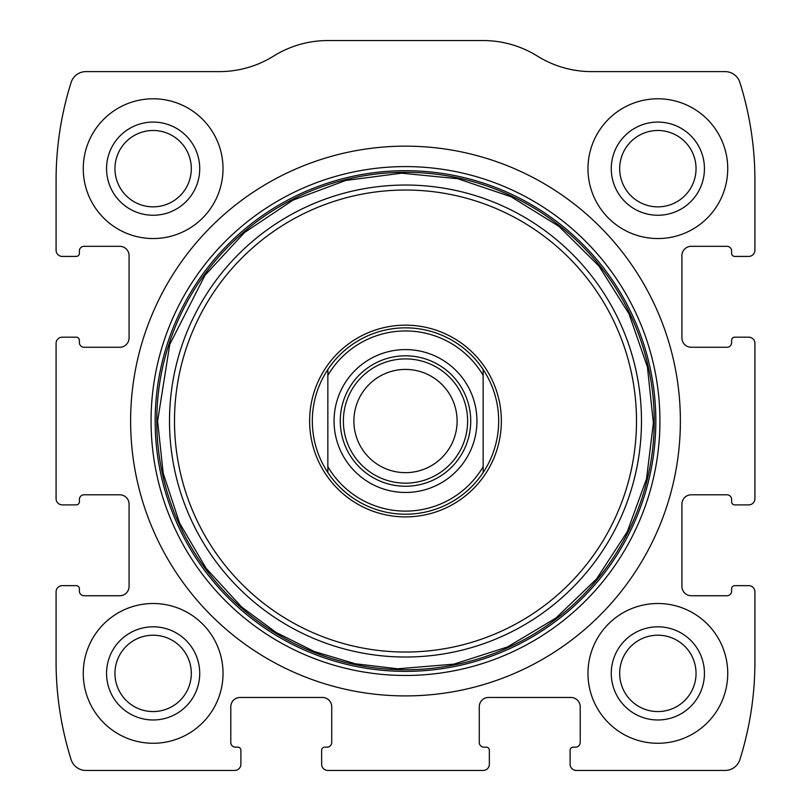 <?xml version="1.0" encoding="UTF-8"?>
<svg xmlns="http://www.w3.org/2000/svg" width="811" height="811" viewBox="0 0 811 811"><rect width="100%" height="100%" fill="white"/><g stroke="black" fill="none" stroke-linecap="round" stroke-linejoin="round"><path stroke-width="1.22" d="M56.081 591.858L56.081 661.746A326.123 326.123 0 0 0 71.104 759.583A15.531 15.531 0 0 0 85.915 770.45L234.673 770.45A6.214 6.214 0 0 0 240.887 764.236L240.887 750.266A3.102 3.102 0 0 0 237.775 747.154L235.454 747.154A4.663 4.663 0 0 1 230.79 742.501L230.79 706.776A9.316 9.316 0 0 1 240.107 697.46L322.413 697.46A9.316 9.316 0 0 1 331.729 706.776L331.729 742.501A4.663 4.663 0 0 1 327.076 747.154L324.745 747.154A3.102 3.102 0 0 0 321.643 750.266L321.643 764.236A6.214 6.214 0 0 0 327.847 770.45L483.153 770.45A6.214 6.214 0 0 0 489.357 764.236L489.357 750.266A3.102 3.102 0 0 0 486.255 747.154L483.924 747.154A4.663 4.663 0 0 1 479.271 742.501L479.271 706.776A9.316 9.316 0 0 1 488.587 697.46L570.893 697.46A9.316 9.316 0 0 1 580.21 706.776L580.21 742.501A4.663 4.663 0 0 1 575.546 747.154L573.225 747.154A3.102 3.102 0 0 0 570.113 750.266L570.113 764.236A6.214 6.214 0 0 0 576.327 770.45L725.085 770.45A15.531 15.531 0 0 0 739.896 759.583A326.123 326.123 0 0 0 754.919 661.746L754.919 591.858A6.214 6.214 0 0 0 748.705 585.643L734.736 585.643A3.102 3.102 0 0 0 731.623 588.756L731.623 591.077A4.663 4.663 0 0 1 726.97 595.74L691.246 595.74A9.316 9.316 0 0 1 681.929 586.424L681.929 504.118A9.316 9.316 0 0 1 691.246 494.801L726.97 494.801A4.663 4.663 0 0 1 731.623 499.454L731.623 501.786A3.102 3.102 0 0 0 734.736 504.888L748.705 504.888A6.214 6.214 0 0 0 754.919 498.674L754.919 343.377A6.214 6.214 0 0 0 748.705 337.173L734.736 337.173A3.102 3.102 0 0 0 731.623 340.275L731.623 342.607A4.663 4.663 0 0 1 726.97 347.26L691.246 347.26A9.316 9.316 0 0 1 681.929 337.944L681.929 255.637A9.316 9.316 0 0 1 691.246 246.321L726.97 246.321A4.663 4.663 0 0 1 731.623 250.974L731.623 253.306A3.102 3.102 0 0 0 734.736 256.418L748.705 256.418A6.214 6.214 0 0 0 754.919 250.204L754.919 180.316A326.123 326.123 0 0 0 739.896 82.479A15.531 15.531 0 0 0 725.085 71.611L591.635 71.611A102.5 102.5 0 0 1 537.389 56.081A102.5 102.5 0 0 0 483.153 40.55L327.847 40.55A102.5 102.5 0 0 0 273.611 56.081A102.5 102.5 0 0 1 219.365 71.611L85.915 71.611A15.531 15.531 0 0 0 71.104 82.479A326.123 326.123 0 0 0 56.081 180.316L56.081 250.204A6.214 6.214 0 0 0 62.295 256.418L76.264 256.418A3.102 3.102 0 0 0 79.377 253.306L79.377 250.974A4.663 4.663 0 0 1 84.03 246.321L119.754 246.321A9.316 9.316 0 0 1 129.071 255.637L129.071 337.944A9.316 9.316 0 0 1 119.754 347.26L84.03 347.26A4.663 4.663 0 0 1 79.377 342.607L79.377 340.275A3.102 3.102 0 0 0 76.264 337.173L62.295 337.173A6.214 6.214 0 0 0 56.081 343.377L56.081 498.674A6.214 6.214 0 0 0 62.295 504.888L76.264 504.888A3.102 3.102 0 0 0 79.377 501.786L79.377 499.454A4.663 4.663 0 0 1 84.03 494.801L119.754 494.801A9.316 9.316 0 0 1 129.071 504.118L129.071 586.424A9.316 9.316 0 0 1 119.754 595.74L84.03 595.74A4.663 4.663 0 0 1 79.377 591.077L79.377 588.756A3.102 3.102 0 0 0 76.264 585.643L62.295 585.643A6.214 6.214 0 0 0 56.081 591.858M680.378 421.031A274.878 274.878 0 0 0 405.5 146.152A274.878 274.878 0 0 0 130.622 421.031A274.878 274.878 0 0 0 405.5 695.909A274.878 274.878 0 0 0 680.378 421.031M83.259 673.394A69.888 69.888 0 0 1 188.081 612.863A69.888 69.888 0 0 1 188.081 733.914A69.888 69.888 0 0 1 83.259 673.394M83.259 168.668A69.888 69.888 0 0 1 188.081 108.147A69.888 69.888 0 0 1 188.081 229.189A69.888 69.888 0 0 1 83.259 168.668M587.975 673.394A69.888 69.888 0 0 1 692.797 612.863A69.888 69.888 0 0 1 692.797 733.914A69.888 69.888 0 0 1 587.975 673.394M587.975 168.668A69.888 69.888 0 0 1 692.797 108.147A69.888 69.888 0 0 1 692.797 229.189A69.888 69.888 0 0 1 587.975 168.668M611.271 168.668A46.592 46.592 0 0 1 681.149 128.32A46.592 46.592 0 0 1 681.149 209.015A46.592 46.592 0 0 1 611.271 168.668M619.675 168.668A38.178 38.178 0 0 1 676.952 135.609A38.178 38.178 0 0 1 676.952 201.736A38.178 38.178 0 0 1 619.675 168.668M611.271 673.394A46.592 46.592 0 0 1 681.149 633.046A46.592 46.592 0 0 1 681.149 713.741A46.592 46.592 0 0 1 611.271 673.394M619.675 673.394A38.178 38.178 0 0 1 676.952 640.325A38.178 38.178 0 0 1 676.952 706.452A38.178 38.178 0 0 1 619.675 673.394M106.555 168.668A46.592 46.592 0 0 1 176.433 128.32A46.592 46.592 0 0 1 176.433 209.015A46.592 46.592 0 0 1 106.555 168.668M114.959 168.668A38.178 38.178 0 0 1 172.226 135.609A38.178 38.178 0 0 1 172.226 201.736A38.178 38.178 0 0 1 114.959 168.668M106.555 673.394A46.592 46.592 0 0 1 176.433 633.046A46.592 46.592 0 0 1 176.433 713.741A46.592 46.592 0 0 1 106.555 673.394M114.959 673.394A38.178 38.178 0 0 1 172.226 640.325A38.178 38.178 0 0 1 172.226 706.452A38.178 38.178 0 0 1 114.959 673.394M309.63 421.031A95.87 95.87 0 0 1 453.43 338.005A95.87 95.87 0 0 1 453.43 504.057A95.87 95.87 0 0 1 309.63 421.031M312.326 421.031A93.174 93.174 0 0 1 483.153 369.522A93.174 93.174 0 0 1 483.153 472.539A93.174 93.174 0 0 1 312.326 421.031M327.847 375.381A90.072 90.072 0 0 1 483.153 375.381L483.153 466.68A90.072 90.072 0 0 1 327.847 466.68L327.847 369.522M405.5 349.592A71.439 71.439 0 0 1 467.369 456.745A71.439 71.439 0 0 1 343.631 456.745A71.439 71.439 0 0 1 405.5 349.592M483.153 466.68L483.153 472.539M327.847 472.539L327.847 466.68M483.153 369.522L483.153 375.381M405.5 355.806A65.225 65.225 0 0 1 461.986 453.643A65.225 65.225 0 0 1 349.014 453.643A65.225 65.225 0 0 1 405.5 355.806M405.5 358.908A62.123 62.123 0 0 1 459.3 452.092A62.123 62.123 0 0 1 351.7 452.092A62.123 62.123 0 0 1 405.5 358.908M405.5 369.421A51.61 51.61 0 0 1 450.196 446.841A51.61 51.61 0 0 1 360.804 446.841A51.61 51.61 0 0 1 405.5 369.421M151.059 421.031A254.441 254.441 0 0 1 532.715 200.682A254.441 254.441 0 0 1 532.715 641.379A254.441 254.441 0 0 1 151.059 421.031M155.154 421.031A250.346 250.346 0 0 1 530.668 204.23A250.346 250.346 0 0 1 530.668 637.831A250.346 250.346 0 0 1 155.154 421.031M156.776 421.031A248.724 248.724 0 0 1 529.867 205.629A248.724 248.724 0 0 1 529.867 636.432A248.724 248.724 0 0 1 156.776 421.031M169.509 421.031A235.991 235.991 0 0 1 523.49 216.659A235.991 235.991 0 0 1 523.49 625.403A235.991 235.991 0 0 1 169.509 421.031M174.497 421.031A231.003 231.003 0 0 1 520.997 220.977A231.003 231.003 0 0 1 520.997 621.084A231.003 231.003 0 0 1 174.497 421.031M157.618 421.031L163.173 473.198L179.576 523.034L206.106 568.298L241.577 606.973L275.983 632.387L314.252 651.507L355.228 663.763L397.714 668.791L453.856 664.148L507.504 646.955L555.88 618.083L596.501 579.034L627.238 531.823L646.529 478.895L653.372 422.977L647.411 366.957L628.951 313.725L598.954 266.038L558.961 226.36L511.042 196.738L457.668 178.704L401.607 173.179L345.739 180.458L292.964 200.165L244.516 232.534L204.96 275.324L169.752 344.432L157.618 421.031"/></g></svg>

